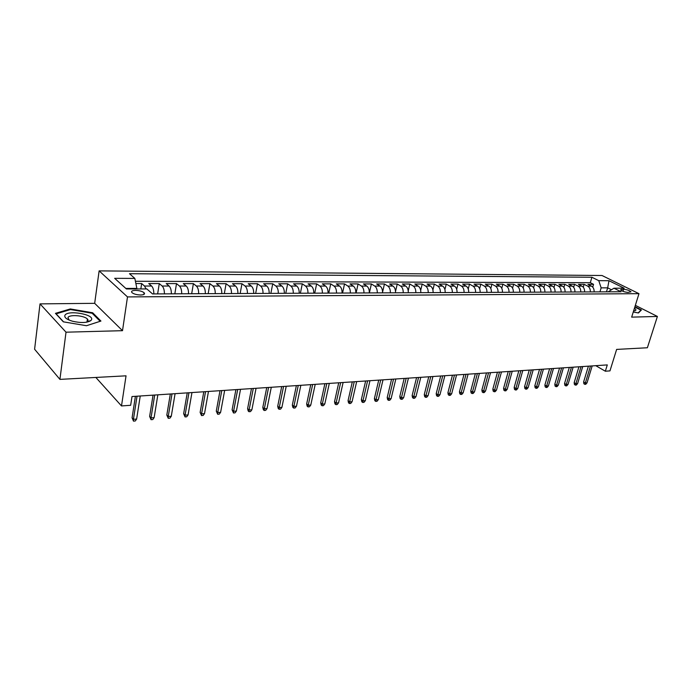 <?xml version="1.0" encoding="UTF-8"?>
<svg xmlns="http://www.w3.org/2000/svg" width="692" height="692" viewBox="0 0 692 692"><rect width="100%" height="100%" fill="white"/><g stroke="black" fill="none" stroke-linecap="round" stroke-linejoin="round"><path stroke-width="1.04" d="M140.64 294.991C144.048 294.844 145.199 294.083 144.092 292.716C142.206 291.297 139.343 290.519 135.485 290.38C132.042 290.519 130.883 291.28 132.008 292.664C133.911 294.091 136.791 294.861 140.64 294.991M40.024 303.875L34.6 349.235L59.919 379.38L66.017 332.186L122.51 330.681L127.492 296.911L99.129 270.875L94.674 303.33L40.024 303.875L66.017 332.186M127.492 296.911L638.984 293.676L602.023 275.511L99.129 270.875M638.984 293.676L631.666 317.135L657.4 316.452L635.342 305.345M657.4 316.452L647.375 347.756L616.633 349.408L609.963 370.886L605.344 371.215L607.291 364.909L132.008 396.542L130.658 405.287L121.498 405.945L126.039 375.825L59.919 379.38M594.134 291.894C594.229 289.17 593.347 287.249 591.487 286.125L587.915 284.325L593.563 284.334L592.733 287.128M590.337 291.912C590.432 289.178 589.549 287.249 587.69 286.125L584.126 284.317L583.269 287.215M584.126 284.317L578.391 284.308L581.955 286.125C583.806 287.258 584.697 289.195 584.602 291.938M574.914 291.981C575 289.213 574.118 287.267 572.267 286.125L568.712 284.291L574.533 284.3L573.659 287.318M565.07 292.024C565.156 289.239 564.274 287.267 562.423 286.125L558.868 284.274L564.793 284.282L563.894 287.422M555.062 292.067C555.148 289.265 554.266 287.275 552.415 286.116L548.868 284.256L554.889 284.265L553.963 287.543M544.889 292.119C544.976 289.282 544.094 287.284 542.251 286.116L538.713 284.239L544.829 284.248L543.869 287.664M534.553 292.162C534.639 289.308 533.757 287.292 531.914 286.116L528.377 284.222L534.596 284.23L533.61 287.811M524.034 292.214C524.121 289.334 523.238 287.301 521.405 286.107L517.875 284.196L524.199 284.213L523.169 287.958M513.343 292.266C513.429 289.36 512.547 287.31 510.713 286.107L507.201 284.178L513.628 284.196L512.564 288.123M502.47 292.309C502.548 289.386 501.674 287.31 499.84 286.107L496.337 284.161L502.876 284.17L501.769 288.313M491.406 292.361C491.484 289.412 490.611 287.318 488.786 286.099L485.291 284.144L491.943 284.152L490.792 288.512M480.153 292.413C480.231 289.438 479.357 287.327 477.541 286.099L474.055 284.127L480.819 284.135L479.617 288.737M468.7 292.465C468.778 289.464 467.904 287.336 466.097 286.099L462.619 284.101L469.505 284.118L468.25 288.988M457.04 292.517C457.118 289.49 456.253 287.344 454.445 286.09L450.985 284.083L457.992 284.092L456.685 289.265M445.181 292.578C445.25 289.515 444.394 287.353 442.595 286.09L439.143 284.066L446.271 284.075L444.904 289.585M433.106 292.63C433.175 289.541 432.318 287.362 430.519 286.09L427.094 284.04L434.351 284.057L432.907 289.939M420.814 292.69C420.874 289.567 420.018 287.37 418.236 286.081L414.819 284.023L422.215 284.031L420.684 290.355M408.289 292.742C408.358 289.602 407.502 287.379 405.728 286.081L402.329 283.997L409.854 284.014L408.228 290.848M395.539 292.803C395.599 289.628 394.751 287.388 392.987 286.081L389.605 283.98L397.269 283.988L395.53 291.436M382.546 292.863C382.607 289.663 381.759 287.396 380.003 286.073L376.647 283.954L384.449 283.962L382.564 292.197M369.312 292.924C369.372 289.688 368.525 287.405 366.786 286.073L363.447 283.928L371.396 283.945L369.372 292.924M355.818 292.984C355.878 289.723 355.039 287.414 353.309 286.073L349.996 283.902L358.093 283.919L356.095 292.984M342.073 293.045C342.125 289.749 341.294 287.422 339.573 286.064L336.286 283.884L344.538 283.893L342.557 293.045M328.06 293.114C328.112 289.784 327.281 287.431 325.577 286.064L322.316 283.858L330.733 283.876L328.769 293.105M313.77 293.174C313.822 289.818 313 287.448 311.305 286.055L308.07 283.832L316.651 283.85L314.713 293.174M299.203 293.244C299.247 289.853 298.434 287.457 296.756 286.055L293.546 283.807L302.292 283.824L300.38 293.235M284.343 293.313C284.386 289.887 283.573 287.465 281.912 286.055L278.738 283.781L287.656 283.798L285.77 293.304M269.179 293.382C269.214 289.922 268.418 287.474 266.766 286.047L263.626 283.755L272.726 283.772L270.866 293.373M253.704 293.451C253.739 289.957 252.943 287.483 251.317 286.047L248.212 283.729L257.493 283.746L255.668 293.443M237.918 293.529C237.953 289.991 237.166 287.5 235.557 286.038L232.477 283.703L241.958 283.72L240.159 293.512M221.795 293.598C221.829 290.026 221.051 287.509 219.459 286.038L216.423 283.668L226.102 283.685L224.329 293.59M205.342 293.676C205.368 290.069 204.598 287.517 203.024 286.03L200.04 283.642L209.91 283.659L208.18 293.659M188.535 293.754C188.553 290.104 187.791 287.535 186.252 286.03L183.302 283.616L193.388 283.633L191.684 293.737M171.365 293.832C171.382 290.147 170.63 287.543 169.107 286.021L166.21 283.582L176.512 283.599L174.842 293.815M153.823 293.91C153.832 290.182 153.096 287.552 151.6 286.021L148.745 283.556L159.272 283.573L157.646 293.892M623.613 289.256L620.49 289.844C622.013 291.202 624.487 292.059 627.904 292.405L631.009 291.825C629.495 290.467 627.03 289.611 623.613 289.256L622.973 291.332M606.469 291.834L607.671 287.846L601.149 287.855L598.762 280.667L591.911 277.258L129.473 273.712L134.836 278.418L114.664 278.322L126.402 288.962L146.834 288.936L152.525 293.918L621.061 291.764L613.925 288.218L608.199 291.825M598.762 280.667L608.977 280.718L624.158 288.201L613.925 288.218M593.563 284.334L590.311 282.691L135.416 281.272M146.099 288.936L144.49 286.021L141.661 283.538L135.874 283.53M159.272 283.573L162.153 286.021C163.658 287.543 164.411 290.164 164.393 293.866M176.512 283.599L179.436 286.03C180.975 287.535 181.728 290.121 181.711 293.78M193.388 283.633L196.355 286.03C197.921 287.526 198.682 290.086 198.656 293.702M209.91 283.659L212.928 286.038C214.511 287.509 215.281 290.043 215.255 293.633M226.102 283.685L229.156 286.038C230.756 287.5 231.543 290.009 231.509 293.555M241.958 283.72L245.055 286.047C246.672 287.491 247.468 289.974 247.433 293.486M257.493 283.746L260.625 286.047C262.268 287.483 263.064 289.931 263.029 293.408M272.726 283.772L275.892 286.047C277.544 287.465 278.357 289.896 278.314 293.339M287.656 283.798L290.856 286.055C292.526 287.457 293.339 289.862 293.296 293.27M302.292 283.824L305.518 286.055C307.205 287.448 308.026 289.827 307.975 293.2M316.651 283.85L319.903 286.064C321.607 287.44 322.429 289.801 322.377 293.14M330.733 283.876L334.011 286.064C335.724 287.431 336.554 289.766 336.502 293.071M344.538 283.893L347.842 286.064C349.572 287.422 350.411 289.732 350.351 293.01M358.093 283.919L361.423 286.073C363.162 287.414 364.001 289.697 363.949 292.95M371.396 283.945L374.744 286.073C376.5 287.396 377.339 289.671 377.278 292.889M384.449 283.962L387.823 286.081C389.579 287.388 390.435 289.637 390.366 292.828M397.269 283.988L400.659 286.081C402.424 287.379 403.28 289.611 403.22 292.768M409.854 284.014L413.262 286.081C415.036 287.37 415.892 289.585 415.831 292.707M422.215 284.031L425.632 286.09C427.422 287.362 428.287 289.55 428.21 292.655M434.351 284.057L437.785 286.09C439.584 287.353 440.449 289.524 440.38 292.595M446.271 284.075L449.731 286.09C451.53 287.344 452.395 289.498 452.326 292.543M457.992 284.092L461.46 286.099C463.268 287.336 464.133 289.472 464.064 292.491M469.505 284.118L472.982 286.099C474.798 287.336 475.672 289.446 475.594 292.439M480.819 284.135L484.313 286.099C486.13 287.327 487.004 289.42 486.926 292.387M491.943 284.152L495.446 286.107C497.271 287.318 498.145 289.394 498.067 292.335M502.876 284.17L506.388 286.107C508.222 287.31 509.096 289.368 509.018 292.284M513.628 284.196L517.149 286.107C518.983 287.301 519.865 289.342 519.779 292.232M524.199 284.213L527.728 286.116C529.57 287.292 530.453 289.317 530.366 292.188M534.596 284.23L538.134 286.116C539.985 287.284 540.859 289.291 540.772 292.136M544.829 284.248L548.375 286.116C550.218 287.284 551.1 289.273 551.014 292.093M554.889 284.265L558.444 286.116C560.295 287.275 561.177 289.247 561.082 292.041M564.793 284.282L568.348 286.125C570.199 287.267 571.082 289.221 570.995 291.998M574.533 284.3L578.097 286.125C579.957 287.258 580.839 289.204 580.744 291.955M599.947 291.868L601.149 287.855M95.859 377.451L121.498 405.945M595.769 365.679L605.344 371.215M611.365 289.697L607.671 287.846L608.977 280.718M136.782 288.953L136.86 288.408L125.806 288.426M590.311 282.691L591.911 277.258M141.661 283.538L140.839 288.945M134.836 278.418L136.86 288.408M633.267 311.997L638.457 312.966L641.432 309.955L634.936 306.668M122.51 330.681L94.674 303.33M63.335 321.832L86.474 325.724L100.937 321.053L92.667 312.767L70.307 308.952L55.446 313.346L63.335 321.832M87.979 319.773L87.313 319.661M70.212 309.653L70.307 308.952M92.546 313.64L92.667 312.767M588.399 366.163L583.615 381.949L585.346 382.987L590.492 366.025M587.032 382.849L585.787 384.268L584.844 384.345L585.346 382.987L587.032 382.849L592.188 365.912M584.844 384.345L583.884 383.766L583.615 381.949M633.63 310.855L635.23 310.647C636.372 310.189 636.104 309.393 634.443 308.26M634.815 307.04L640.913 310.12L638.162 312.914M640.749 310.639L640.913 310.12M91.456 319.825C94.7 314.376 67.383 309.713 64.927 315.327C64.166 317.498 66.666 319.453 72.418 321.2C80.834 323.121 86.976 322.922 90.842 320.604L91.456 319.825M86.318 322.247L88.022 320.967L87.4 319.012C84.173 315.431 69.226 314.298 67.946 317.567L69.139 320.076M63.586 321.875L56.113 313.839L70.498 309.566L92.174 313.268L100.176 321.304M578.936 366.795L574.161 382.702L575.891 383.749L581.029 366.656M577.604 383.61L576.349 385.037L575.398 385.115L575.891 383.749L577.604 383.61L582.742 366.544M575.398 385.115L574.438 384.536L574.161 382.702M569.317 367.435L564.56 383.463L566.281 384.518L571.41 367.296M568.028 384.38L566.765 385.816L565.797 385.902L566.281 384.518L568.028 384.38L573.149 367.184M565.797 385.902L564.845 385.306L564.56 383.463M559.543 368.083L554.802 384.233L556.524 385.306L561.627 367.945M558.297 385.167L557.025 386.612L556.048 386.69L556.524 385.306L558.297 385.167L563.4 367.833M556.048 386.69L555.088 386.101L554.802 384.233M549.612 368.75L544.889 385.029L546.611 386.101L551.697 368.611M548.401 385.954L547.138 387.416L546.135 387.503L546.611 386.101L548.401 385.954L553.496 368.49M546.135 387.503L545.184 386.897L544.889 385.029M539.526 369.416L534.812 385.825L536.525 386.915L541.602 369.277M538.359 386.767L537.087 388.238L536.066 388.324L536.525 386.915L538.359 386.767L543.428 369.156M536.066 388.324L535.115 387.719L534.812 385.825M529.268 370.099L524.571 386.638L526.283 387.736L531.344 369.96M528.143 387.589L526.863 389.068L525.833 389.155L526.283 387.736L528.143 387.589L533.203 369.839M525.833 389.155L524.882 388.541L524.571 386.638M518.836 370.8L514.165 387.468L515.869 388.575L520.903 370.661M517.763 388.42L516.483 389.916L515.428 390.003L515.869 388.575L517.763 388.42L522.797 370.531M515.428 390.003L514.485 389.388L514.165 387.468M508.239 371.5L503.586 388.307L505.29 389.423L510.298 371.362M507.201 389.267L505.921 390.781L504.857 390.868L505.29 389.423L507.201 389.267L512.218 371.232M504.857 390.868L503.906 390.245L503.586 388.307M497.453 372.218L492.825 389.155L494.521 390.288L499.512 372.08M496.475 390.132L495.187 391.655L494.105 391.741L494.521 390.288L496.475 390.132L501.466 371.95M494.105 391.741L493.162 391.11L492.825 389.155M486.493 372.945L481.883 390.028L483.578 391.17L488.543 372.815M485.559 391.006L484.27 392.546L483.163 392.632L483.578 391.17L485.559 391.006L490.533 372.677M483.163 392.632L482.229 391.992L481.883 390.028M475.335 373.689L470.75 390.911L472.437 392.061L477.385 373.559M474.461 391.906L473.164 393.445L472.039 393.54L472.437 392.061L474.461 391.906L479.409 373.421M472.039 393.54L471.105 392.9L470.75 390.911M463.995 374.45L459.436 391.81L461.114 392.978L466.027 374.311M463.173 392.805L461.867 394.371L460.725 394.457L461.114 392.978L463.173 392.805L468.086 374.173M460.725 394.457L459.799 393.809L459.436 391.81M452.447 375.211L447.914 392.727L449.592 393.904L454.48 375.081M451.686 393.731L450.38 395.305L449.22 395.4L449.592 393.904L451.686 393.731L456.573 374.943M449.22 395.4L448.286 394.743L447.914 392.727M440.7 375.998L436.202 393.653L437.872 394.847L442.724 375.86M439.991 394.674L438.685 396.257L437.508 396.352L437.872 394.847L439.991 394.674L444.852 375.721M437.508 396.352L436.583 395.694L436.202 393.653M428.746 376.794L424.274 394.604L425.935 395.798L430.753 376.656M428.097 395.625L426.791 397.225L425.589 397.32L425.935 395.798L428.097 395.625L432.924 376.517M425.589 397.32L424.663 396.654L424.274 394.604M416.575 377.598L412.138 395.565L413.79 396.775L418.573 377.469M415.996 396.603L414.681 398.211L413.453 398.315L413.79 396.775L415.996 396.603L420.788 377.322M413.453 398.315L412.536 397.64L412.138 395.565M404.189 378.429L399.786 396.551L401.429 397.77L406.178 378.29M403.67 397.589L402.355 399.215L401.109 399.319L401.429 397.77L403.67 397.589L408.427 378.143M401.109 399.319L400.192 398.635L399.786 396.551M391.568 379.268L387.2 397.545L388.843 398.782L393.549 379.138M391.118 398.601L389.804 400.236L388.532 400.339L388.843 398.782L391.118 398.601L395.841 378.982M388.532 400.339L387.624 399.656L387.2 397.545M378.723 380.124L374.389 398.566L376.024 399.812L380.687 379.986M378.342 399.63L377.019 401.282L375.73 401.386L376.024 399.812L378.342 399.63L383.022 379.839M375.73 401.386L374.83 400.685L374.389 398.566M365.635 380.989L361.345 399.595L362.963 400.867L367.59 380.86M365.333 400.677L364.001 402.337L362.686 402.45L362.963 400.867L365.333 400.677L369.96 380.704M362.686 402.45L361.795 401.741L361.345 399.595M352.306 381.88L348.059 400.651L349.659 401.931L354.243 381.75M352.072 401.741L350.749 403.419L349.408 403.531L349.659 401.931L352.072 401.741L356.665 381.586M349.408 403.531L348.517 402.822L348.059 400.651M338.717 382.78L334.521 401.732L336.113 403.021L340.637 382.659M338.57 402.822L337.238 404.526L335.871 404.63L336.113 403.021L338.57 402.822L343.111 382.494M335.871 404.63L334.989 403.912L334.521 401.732M324.877 383.705L320.725 402.822L322.299 404.137L326.78 383.576M324.808 403.929L323.467 405.642L322.083 405.754L322.299 404.137L324.808 403.929L329.297 383.411M322.083 405.754L321.2 405.028L320.725 402.822M310.76 384.64L306.66 403.938L308.225 405.261L312.654 384.518M310.777 405.062L309.445 406.784L308.026 406.905L308.225 405.261L310.777 405.062L315.215 384.345M308.026 406.905L307.153 406.169L306.66 403.938M296.375 385.6L292.327 405.079L293.875 406.42L298.243 385.479M296.479 406.204L295.138 407.951L293.693 408.072L293.875 406.42L296.479 406.204L300.856 385.306M293.693 408.072L292.837 407.328L292.327 405.079M281.705 386.577L277.708 406.239L279.248 407.597L283.556 386.456M281.903 407.38L280.563 409.136L279.084 409.257L279.248 407.597L281.903 407.38L286.22 386.274M279.084 409.257L278.236 408.505L277.708 406.239M266.74 387.572L262.804 407.424L264.327 408.79L268.574 387.451M267.034 408.574L265.693 410.347L264.188 410.477L264.327 408.79L267.034 408.574L271.29 387.269M264.188 410.477L263.341 409.707L262.804 407.424M251.481 388.593L247.606 408.626L249.111 410.019L253.289 388.471M251.871 409.794L250.53 411.584L248.99 411.714L249.111 410.019L251.871 409.794L256.066 388.281M248.99 411.714L248.16 410.944L247.606 408.626M235.903 389.622L232.097 409.863L233.585 411.264L237.693 389.51M236.405 411.039L235.055 412.847L233.489 412.977L233.585 411.264L236.405 411.039L240.522 389.319M233.489 412.977L232.097 409.863M220.013 390.686L216.276 411.117L217.746 412.536L221.777 390.565M220.618 412.302L219.269 414.136L217.677 414.266L217.746 412.536L220.618 412.302L224.666 390.375M217.677 414.266L216.276 411.117M203.794 391.758L200.126 412.397L201.58 413.833L205.533 391.646M204.512 413.6L203.163 415.442L201.536 415.581L201.58 413.833L204.512 413.6L208.482 391.447M201.536 415.581L200.126 412.397M187.238 392.866L183.648 413.712L185.075 415.165L188.942 392.753M188.068 414.923L186.719 416.783L185.058 416.921L185.075 415.165L188.068 414.923L191.961 392.546M185.058 416.921L183.648 413.712M170.327 393.99L166.815 415.044L168.225 416.515L172.005 393.878M171.279 416.273L169.929 418.158L168.234 418.297L168.225 416.515L171.279 416.273L175.085 393.67M168.234 418.297L166.815 415.044M153.053 395.141L149.628 416.411L151.012 417.899L154.705 395.028M154.134 417.648L152.785 419.551L151.046 419.689L151.012 417.899L154.134 417.648L157.845 394.821M151.046 419.689L149.628 416.411M135.407 396.317L132.077 417.804L133.435 419.317L137.033 396.205M136.627 419.058L135.269 420.978L133.495 421.125L133.435 419.317L136.627 419.058L140.242 395.988M133.495 421.125L132.077 417.804M587.69 286.125L591.487 286.125M144.49 286.021L151.6 286.021M162.153 286.021L169.107 286.021M179.436 286.03L186.252 286.03M196.355 286.03L203.024 286.03M212.928 286.038L219.459 286.038M229.156 286.038L235.557 286.038M245.055 286.047L251.317 286.047M260.625 286.047L266.766 286.047M275.892 286.047L281.912 286.055M290.856 286.055L296.756 286.055M305.518 286.055L311.305 286.055M319.903 286.064L325.577 286.064M334.011 286.064L339.573 286.064M347.842 286.064L353.309 286.073M361.423 286.073L366.786 286.073M374.744 286.073L380.003 286.073M387.823 286.081L392.987 286.081M400.659 286.081L405.728 286.081M413.262 286.081L418.236 286.081M425.632 286.09L430.519 286.09M437.785 286.09L442.595 286.09M449.731 286.09L454.445 286.09M461.46 286.099L466.097 286.099M472.982 286.099L477.541 286.099M484.313 286.099L488.786 286.099M495.446 286.107L499.84 286.107M506.388 286.107L510.713 286.107M517.149 286.107L521.405 286.107M527.728 286.116L531.914 286.116M538.134 286.116L542.251 286.116M548.375 286.116L552.415 286.116M558.444 286.116L562.423 286.125M568.348 286.125L572.267 286.125M578.097 286.125L581.955 286.125M621.191 290.484L621.563 289.265M143.824 294.463L144.092 292.716M634.14 310.838L635.23 310.647M87.01 321.927L87.4 319.012M87.547 321.555L90.842 320.604"/></g></svg>
